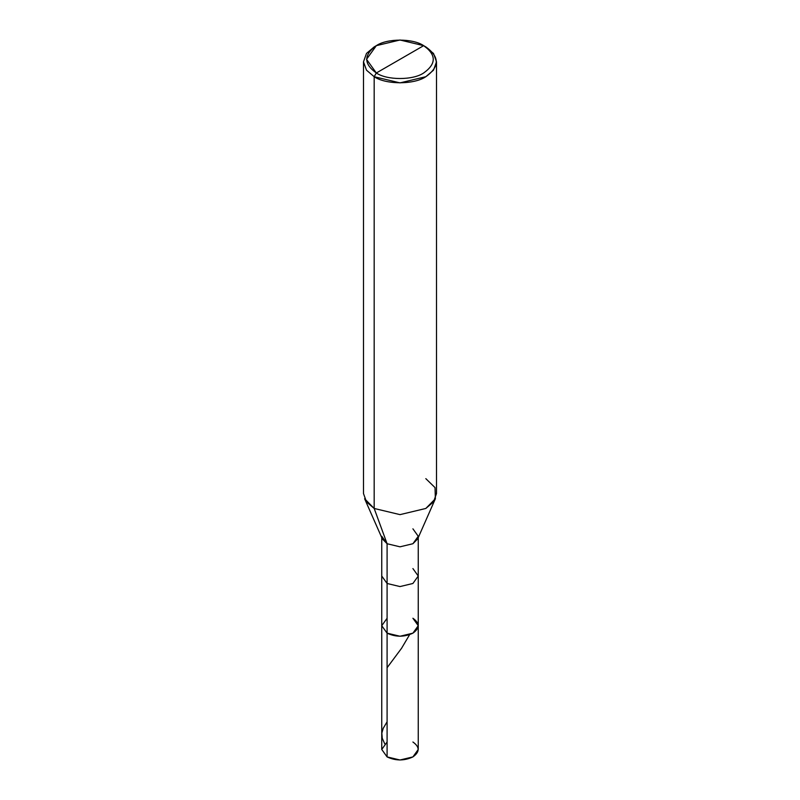 <?xml version="1.0" encoding="UTF-8"?>
<svg xmlns="http://www.w3.org/2000/svg" width="800" height="800" viewBox="0 0 800 800"><rect width="100%" height="100%" fill="white"/><g stroke="black" fill="none" stroke-linecap="round" stroke-linejoin="round"><path stroke-width="1.2" d="M412.91 618.26C419.87 623.23 419.87 628.19 412.91 633.16C404.3 637.18 395.7 637.18 387.09 633.16L387.09 583.48L387.09 633.16L381.75 625.71L387.09 633.16L400 636.25L412.91 633.16L418.25 625.71L418.25 749.46L412.91 756.91L400 760L387.09 756.91L387.09 633.16L381.75 625.71L387.09 618.26L381.75 625.71L387.09 633.16L400 636.25L412.91 633.16L418.25 625.71L412.91 618.26C419.87 623.23 419.87 628.19 412.91 633.16C404.3 637.18 395.7 637.18 387.09 633.16L387.09 756.91C395.7 760.93 404.3 760.93 412.91 756.91C419.87 751.94 419.87 746.98 412.91 742.01M387.09 742.01L381.75 749.46L387.09 756.91L381.75 749.46L381.75 576.03L387.09 583.48L400 586.57L412.91 583.48L418.25 576.03L412.91 568.57M376.34 72.98C363.57 63.88 363.57 54.77 376.34 45.66C386.99 38.29 413.01 38.29 423.66 45.66L376.34 72.98C386.99 80.36 413.01 80.36 423.66 72.98C436.43 63.88 436.43 54.77 423.66 45.66L425.82 46.9C439.74 56.84 439.74 66.77 425.82 76.71C414.2 84.75 385.8 84.75 374.18 76.71L400 82.88L425.82 76.71L433.51 70.18L436.51 61.81L433.51 53.43L423.66 45.66C436.43 54.77 436.43 63.88 423.66 72.98C413.01 80.36 386.99 80.36 376.34 72.98L423.66 45.66L400 40L376.34 45.66L366.53 59.32L376.34 72.98L374.18 76.71L376.34 72.98M418.25 625.71L418.25 576.03L412.91 583.48L400 586.57L387.09 583.48L387.09 543.73L400 546.82L412.91 543.73L418.25 536.28L412.91 528.83M435.38 498.75L417.69 538.88L412.91 543.73L400 546.82L387.09 543.73L374.18 508.46L400 514.63L425.82 508.46L435.38 498.75L435.02 487.59L425.82 478.65M436.51 61.81L436.51 493.55L433.51 501.92L425.82 508.46L400 514.63L374.18 508.46L374.18 76.71L374.18 508.46L387.09 543.73L387.09 583.48L381.75 576.03L381.75 537.6M381.75 536.28L387.09 543.73L382.31 538.88L364.62 498.75L374.18 508.46L366.49 501.92L363.49 493.55L363.49 61.81L366.49 70.18L374.18 76.71L366.49 70.18L363.49 61.81L366.49 53.43L374.18 46.9L366.49 53.43L363.49 61.81M384.68 743.73L382.26 738.27L381.84 733.09L383.23 728.28L387.09 721.79M387.09 667.72L401.55 648.3L409.46 634.93M418.25 576.03L418.25 537.6M425.82 46.9L423.66 45.66M374.18 46.9L376.34 45.66"/></g></svg>
